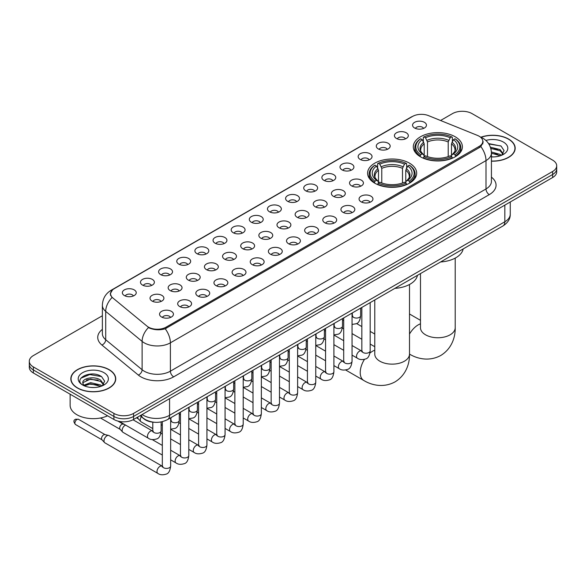 <?xml version="1.0" encoding="UTF-8"?>
<svg xmlns="http://www.w3.org/2000/svg" width="586" height="586" viewBox="0 0 586 586"><rect width="100%" height="100%" fill="white"/><g stroke="black" fill="none" stroke-linecap="round" stroke-linejoin="round"><path stroke-width="0.88" d="M409.489 163.157A24.539 14.167 0 0 0 382.746 160.088A24.539 14.167 0 0 0 367.598 173.178A24.539 14.167 0 0 0 374.784 183.191A24.539 14.167 0 0 0 401.527 186.26A24.539 14.167 0 0 0 416.675 173.178A24.539 14.167 0 0 0 409.489 163.157M455.197 136.765A24.539 14.167 0 0 0 428.454 133.696A24.539 14.167 0 0 0 413.306 146.786A24.539 14.167 0 0 0 420.492 156.806A24.539 14.167 0 0 0 447.235 159.875A24.539 14.167 0 0 0 462.383 146.786A24.539 14.167 0 0 0 455.197 136.765M396.458 138.472A6.944 4.007 180 0 1 395.081 137.336A6.944 4.007 180 0 1 397.381 132.348A6.944 4.007 180 0 1 406.281 132.795A6.944 4.007 180 0 1 407.658 137.336A6.944 4.007 180 0 1 396.458 138.472M405.439 138.882A4.168 2.403 0 0 0 404.318 137.71A4.168 2.403 0 0 0 400.209 137.102A4.168 2.403 0 0 0 397.308 138.882M378.322 148.939A6.944 4.007 180 0 1 376.945 147.804A6.944 4.007 180 0 1 379.245 142.823A6.944 4.007 180 0 1 388.144 143.27A6.944 4.007 180 0 1 389.522 147.804A6.944 4.007 180 0 1 378.322 148.939M387.295 149.357A4.168 2.403 0 0 0 386.181 148.185A4.168 2.403 0 0 0 382.072 147.577A4.168 2.403 0 0 0 379.164 149.357M360.185 159.414A6.944 4.007 180 0 1 358.808 158.279A6.944 4.007 180 0 1 361.108 153.298A6.944 4.007 180 0 1 370.008 153.744A6.944 4.007 180 0 1 371.385 158.279A6.944 4.007 180 0 1 360.185 159.414M369.158 159.832A4.168 2.403 0 0 0 368.045 158.66A4.168 2.403 0 0 0 363.935 158.044A4.168 2.403 0 0 0 361.027 159.832M342.048 169.881A6.944 4.007 180 0 1 340.664 168.753A6.944 4.007 180 0 1 342.964 163.765A6.944 4.007 180 0 1 351.864 164.212A6.944 4.007 180 0 1 353.248 168.753A6.944 4.007 180 0 1 342.048 169.881M351.021 170.299A4.168 2.403 0 0 0 349.901 169.127A4.168 2.403 0 0 0 345.799 168.519A4.168 2.403 0 0 0 342.891 170.299M323.904 180.356A6.944 4.007 180 0 1 322.527 179.221A6.944 4.007 180 0 1 324.827 174.24A6.944 4.007 180 0 1 333.727 174.687A6.944 4.007 180 0 1 335.104 179.221A6.944 4.007 180 0 1 323.904 180.356M332.885 180.774A4.168 2.403 0 0 0 331.764 179.602A4.168 2.403 0 0 0 327.662 178.994A4.168 2.403 0 0 0 324.754 180.774M305.767 190.831A6.944 4.007 180 0 1 304.39 189.696A6.944 4.007 180 0 1 306.69 184.715A6.944 4.007 180 0 1 315.59 185.161A6.944 4.007 180 0 1 316.967 189.696A6.944 4.007 180 0 1 305.767 190.831M314.748 191.248A4.168 2.403 0 0 0 313.627 190.076A4.168 2.403 0 0 0 309.518 189.461A4.168 2.403 0 0 0 306.617 191.248M287.631 201.298A6.944 4.007 180 0 1 286.254 200.17A6.944 4.007 180 0 1 288.554 195.182A6.944 4.007 180 0 1 297.454 195.629A6.944 4.007 180 0 1 298.831 200.17A6.944 4.007 180 0 1 287.631 201.298M296.604 201.716A4.168 2.403 0 0 0 295.49 200.544A4.168 2.403 0 0 0 291.381 199.936A4.168 2.403 0 0 0 288.473 201.716M269.494 211.773A6.944 4.007 180 0 1 268.117 210.638A6.944 4.007 180 0 1 270.417 205.657A6.944 4.007 180 0 1 279.317 206.104A6.944 4.007 180 0 1 280.694 210.638A6.944 4.007 180 0 1 269.494 211.773M278.467 212.191A4.168 2.403 0 0 0 277.346 211.019A4.168 2.403 0 0 0 273.244 210.411A4.168 2.403 0 0 0 270.336 212.191M251.357 222.248A6.944 4.007 180 0 1 249.973 221.112A6.944 4.007 180 0 1 252.273 216.124A6.944 4.007 180 0 1 261.173 216.571A6.944 4.007 180 0 1 262.557 221.112A6.944 4.007 180 0 1 251.357 222.248M260.33 222.658A4.168 2.403 0 0 0 259.21 221.486A4.168 2.403 0 0 0 255.108 220.878A4.168 2.403 0 0 0 252.2 222.658M233.213 232.715A6.944 4.007 180 0 1 231.836 231.58A6.944 4.007 180 0 1 234.136 226.599A6.944 4.007 180 0 1 243.036 227.046A6.944 4.007 180 0 1 244.413 231.58A6.944 4.007 180 0 1 233.213 232.715M242.194 233.133A4.168 2.403 0 0 0 241.073 231.961A4.168 2.403 0 0 0 236.971 231.353A4.168 2.403 0 0 0 234.063 233.133M215.077 243.19A6.944 4.007 180 0 1 213.7 242.055A6.944 4.007 180 0 1 216 237.074A6.944 4.007 180 0 1 224.899 237.52A6.944 4.007 180 0 1 226.277 242.055A6.944 4.007 180 0 1 215.077 243.19M224.057 243.608A4.168 2.403 0 0 0 222.936 242.436A4.168 2.403 0 0 0 218.827 241.82A4.168 2.403 0 0 0 215.926 243.608M196.94 253.657A6.944 4.007 180 0 1 195.563 252.529A6.944 4.007 180 0 1 197.863 247.541A6.944 4.007 180 0 1 206.763 247.988A6.944 4.007 180 0 1 208.14 252.529A6.944 4.007 180 0 1 196.94 253.657M205.913 254.075A4.168 2.403 0 0 0 204.8 252.903A4.168 2.403 0 0 0 200.69 252.295A4.168 2.403 0 0 0 197.782 254.075M178.803 264.132A6.944 4.007 180 0 1 177.426 262.997A6.944 4.007 180 0 1 179.726 258.016A6.944 4.007 180 0 1 188.626 258.463A6.944 4.007 180 0 1 190.003 262.997A6.944 4.007 180 0 1 178.803 264.132M187.776 264.55A4.168 2.403 0 0 0 186.656 263.378A4.168 2.403 0 0 0 182.554 262.77A4.168 2.403 0 0 0 179.646 264.55M160.667 274.607A6.944 4.007 180 0 1 159.282 273.472A6.944 4.007 180 0 1 161.582 268.491A6.944 4.007 180 0 1 170.482 268.937A6.944 4.007 180 0 1 171.866 273.472A6.944 4.007 180 0 1 160.667 274.607M169.64 275.024A4.168 2.403 0 0 0 168.519 273.852A4.168 2.403 0 0 0 164.417 273.237A4.168 2.403 0 0 0 161.509 275.024M142.523 285.074A6.944 4.007 180 0 1 141.145 283.946A6.944 4.007 180 0 1 143.445 278.958A6.944 4.007 180 0 1 152.345 279.405A6.944 4.007 180 0 1 153.722 283.946A6.944 4.007 180 0 1 142.523 285.074M151.503 285.492A4.168 2.403 0 0 0 150.382 284.32A4.168 2.403 0 0 0 146.28 283.712A4.168 2.403 0 0 0 143.372 285.492M124.386 295.549A6.944 4.007 180 0 1 123.009 294.414A6.944 4.007 180 0 1 125.309 289.433A6.944 4.007 180 0 1 134.209 289.88A6.944 4.007 180 0 1 135.586 294.414A6.944 4.007 180 0 1 124.386 295.549M133.366 295.967A4.168 2.403 0 0 0 132.246 294.795A4.168 2.403 0 0 0 128.136 294.187A4.168 2.403 0 0 0 125.236 295.967M414.595 127.997A6.944 4.007 180 0 1 413.218 126.862A6.944 4.007 180 0 1 415.518 121.881A6.944 4.007 180 0 1 424.418 122.328A6.944 4.007 180 0 1 425.795 126.862A6.944 4.007 180 0 1 414.595 127.997M423.575 128.415A4.168 2.403 0 0 0 422.455 127.243A4.168 2.403 0 0 0 418.353 126.635A4.168 2.403 0 0 0 415.445 128.415M351.571 185.857A6.944 4.007 180 0 1 350.194 184.722A6.944 4.007 180 0 1 352.494 179.741A6.944 4.007 180 0 1 361.394 180.188A6.944 4.007 180 0 1 362.771 184.722A6.944 4.007 180 0 1 351.571 185.857M360.551 186.275A4.168 2.403 0 0 0 359.43 185.103A4.168 2.403 0 0 0 355.328 184.495A4.168 2.403 0 0 0 352.42 186.275M333.434 196.332A6.944 4.007 180 0 1 332.057 195.197A6.944 4.007 180 0 1 334.357 190.208A6.944 4.007 180 0 1 343.257 190.662A6.944 4.007 180 0 1 344.634 195.197A6.944 4.007 180 0 1 333.434 196.332M342.407 196.742A4.168 2.403 0 0 0 341.294 195.57A4.168 2.403 0 0 0 337.184 194.962A4.168 2.403 0 0 0 334.284 196.742M315.297 206.799A6.944 4.007 180 0 1 313.92 205.664A6.944 4.007 180 0 1 316.22 200.683A6.944 4.007 180 0 1 325.12 201.13A6.944 4.007 180 0 1 326.497 205.664A6.944 4.007 180 0 1 315.297 206.799M324.27 207.217A4.168 2.403 0 0 0 323.157 206.045A4.168 2.403 0 0 0 319.048 205.437A4.168 2.403 0 0 0 316.14 207.217M297.161 217.274A6.944 4.007 180 0 1 295.784 216.139A6.944 4.007 180 0 1 298.084 211.158A6.944 4.007 180 0 1 306.983 211.605A6.944 4.007 180 0 1 308.361 216.139A6.944 4.007 180 0 1 297.161 217.274M306.134 217.692A4.168 2.403 0 0 0 305.013 216.52A4.168 2.403 0 0 0 300.911 215.904A4.168 2.403 0 0 0 298.003 217.692M279.017 227.749A6.944 4.007 180 0 1 277.639 226.614A6.944 4.007 180 0 1 279.94 221.625A6.944 4.007 180 0 1 288.839 222.072A6.944 4.007 180 0 1 290.216 226.614A6.944 4.007 180 0 1 279.017 227.749M287.997 228.159A4.168 2.403 0 0 0 286.876 226.987A4.168 2.403 0 0 0 282.774 226.379A4.168 2.403 0 0 0 279.866 228.159M260.88 238.216A6.944 4.007 180 0 1 259.503 237.081A6.944 4.007 180 0 1 261.803 232.1A6.944 4.007 180 0 1 270.703 232.547A6.944 4.007 180 0 1 272.08 237.081A6.944 4.007 180 0 1 260.88 238.216M269.86 238.634A4.168 2.403 0 0 0 268.74 237.462A4.168 2.403 0 0 0 264.63 236.854A4.168 2.403 0 0 0 261.73 238.634M242.743 248.691A6.944 4.007 180 0 1 241.366 247.556A6.944 4.007 180 0 1 243.666 242.575A6.944 4.007 180 0 1 252.566 243.022A6.944 4.007 180 0 1 253.943 247.556A6.944 4.007 180 0 1 242.743 248.691M251.716 249.109A4.168 2.403 0 0 0 250.603 247.937A4.168 2.403 0 0 0 246.494 247.321A4.168 2.403 0 0 0 243.593 249.109M224.606 259.159A6.944 4.007 180 0 1 223.229 258.03A6.944 4.007 180 0 1 225.529 253.042A6.944 4.007 180 0 1 234.429 253.489A6.944 4.007 180 0 1 235.806 258.03A6.944 4.007 180 0 1 224.606 259.159M233.58 259.576A4.168 2.403 0 0 0 232.466 258.404A4.168 2.403 0 0 0 228.357 257.796A4.168 2.403 0 0 0 225.449 259.576M206.47 269.633A6.944 4.007 180 0 1 205.085 268.498A6.944 4.007 180 0 1 207.393 263.517A6.944 4.007 180 0 1 216.293 263.964A6.944 4.007 180 0 1 217.67 268.498A6.944 4.007 180 0 1 206.47 269.633M215.443 270.051A4.168 2.403 0 0 0 214.322 268.879A4.168 2.403 0 0 0 210.22 268.271A4.168 2.403 0 0 0 207.312 270.051M188.326 280.108A6.944 4.007 180 0 1 186.949 278.973A6.944 4.007 180 0 1 189.249 273.984A6.944 4.007 180 0 1 198.149 274.438A6.944 4.007 180 0 1 199.526 278.973A6.944 4.007 180 0 1 188.326 280.108M197.306 280.518A4.168 2.403 0 0 0 196.185 279.346A4.168 2.403 0 0 0 192.083 278.738A4.168 2.403 0 0 0 189.175 280.518M170.189 290.575A6.944 4.007 180 0 1 168.812 289.44A6.944 4.007 180 0 1 171.112 284.459A6.944 4.007 180 0 1 180.012 284.906A6.944 4.007 180 0 1 181.389 289.44A6.944 4.007 180 0 1 170.189 290.575M179.169 290.993A4.168 2.403 0 0 0 178.049 289.821A4.168 2.403 0 0 0 173.939 289.213A4.168 2.403 0 0 0 171.039 290.993M152.052 301.05A6.944 4.007 180 0 1 150.675 299.915A6.944 4.007 180 0 1 152.975 294.934A6.944 4.007 180 0 1 161.875 295.381A6.944 4.007 180 0 1 163.252 299.915A6.944 4.007 180 0 1 152.052 301.05M161.025 301.468A4.168 2.403 0 0 0 159.912 300.296A4.168 2.403 0 0 0 155.803 299.68A4.168 2.403 0 0 0 152.902 301.468M361.101 201.833A6.944 4.007 180 0 1 359.723 200.698A6.944 4.007 180 0 1 362.023 195.709A6.944 4.007 180 0 1 370.923 196.156A6.944 4.007 180 0 1 372.3 200.698A6.944 4.007 180 0 1 361.101 201.833M370.074 202.243A4.168 2.403 0 0 0 368.96 201.071A4.168 2.403 0 0 0 364.851 200.463A4.168 2.403 0 0 0 361.943 202.243M342.964 212.3A6.944 4.007 180 0 1 341.587 211.165A6.944 4.007 180 0 1 343.887 206.184A6.944 4.007 180 0 1 352.787 206.631A6.944 4.007 180 0 1 354.164 211.165A6.944 4.007 180 0 1 342.964 212.3M351.937 212.718A4.168 2.403 0 0 0 350.816 211.546A4.168 2.403 0 0 0 346.714 210.938A4.168 2.403 0 0 0 343.806 212.718M324.827 222.775A6.944 4.007 180 0 1 323.443 221.64A6.944 4.007 180 0 1 325.743 216.659A6.944 4.007 180 0 1 334.643 217.106A6.944 4.007 180 0 1 336.027 221.64A6.944 4.007 180 0 1 324.827 222.775M333.8 223.193A4.168 2.403 0 0 0 332.68 222.021A4.168 2.403 0 0 0 328.578 221.405A4.168 2.403 0 0 0 325.67 223.193M306.683 233.243A6.944 4.007 180 0 1 305.306 232.115A6.944 4.007 180 0 1 307.606 227.126A6.944 4.007 180 0 1 316.506 227.573A6.944 4.007 180 0 1 317.883 232.115A6.944 4.007 180 0 1 306.683 233.243M315.664 233.66A4.168 2.403 0 0 0 314.543 232.488A4.168 2.403 0 0 0 310.441 231.88A4.168 2.403 0 0 0 307.533 233.66M288.546 243.717A6.944 4.007 180 0 1 287.169 242.582A6.944 4.007 180 0 1 289.469 237.601A6.944 4.007 180 0 1 298.369 238.048A6.944 4.007 180 0 1 299.746 242.582A6.944 4.007 180 0 1 288.546 243.717M297.527 244.135A4.168 2.403 0 0 0 296.406 242.963A4.168 2.403 0 0 0 292.297 242.355A4.168 2.403 0 0 0 289.396 244.135M270.41 254.192A6.944 4.007 180 0 1 269.033 253.057A6.944 4.007 180 0 1 271.333 248.076A6.944 4.007 180 0 1 280.233 248.523A6.944 4.007 180 0 1 281.61 253.057A6.944 4.007 180 0 1 270.41 254.192M279.383 254.61A4.168 2.403 0 0 0 278.269 253.438A4.168 2.403 0 0 0 274.16 252.822A4.168 2.403 0 0 0 271.252 254.61M252.273 264.66A6.944 4.007 180 0 1 250.896 263.532A6.944 4.007 180 0 1 253.196 258.543A6.944 4.007 180 0 1 262.096 258.99A6.944 4.007 180 0 1 263.473 263.532A6.944 4.007 180 0 1 252.273 264.66M261.246 265.077A4.168 2.403 0 0 0 260.125 263.905A4.168 2.403 0 0 0 256.023 263.297A4.168 2.403 0 0 0 253.115 265.077M234.136 275.134A6.944 4.007 180 0 1 232.752 273.999A6.944 4.007 180 0 1 235.052 269.018A6.944 4.007 180 0 1 243.952 269.465A6.944 4.007 180 0 1 245.336 273.999A6.944 4.007 180 0 1 234.136 275.134M243.109 275.552A4.168 2.403 0 0 0 241.989 274.38A4.168 2.403 0 0 0 237.887 273.772A4.168 2.403 0 0 0 234.979 275.552M215.992 285.609A6.944 4.007 180 0 1 214.615 284.474A6.944 4.007 180 0 1 216.915 279.485A6.944 4.007 180 0 1 225.815 279.932A6.944 4.007 180 0 1 227.192 284.474A6.944 4.007 180 0 1 215.992 285.609M224.973 286.019A4.168 2.403 0 0 0 223.852 284.847A4.168 2.403 0 0 0 219.75 284.239A4.168 2.403 0 0 0 216.842 286.019M197.856 296.077A6.944 4.007 180 0 1 196.478 294.941A6.944 4.007 180 0 1 198.779 289.96A6.944 4.007 180 0 1 207.678 290.407A6.944 4.007 180 0 1 209.055 294.941A6.944 4.007 180 0 1 197.856 296.077M206.836 296.494A4.168 2.403 0 0 0 205.715 295.322A4.168 2.403 0 0 0 201.606 294.714A4.168 2.403 0 0 0 198.705 296.494M179.719 306.551A6.944 4.007 180 0 1 178.342 305.416A6.944 4.007 180 0 1 180.642 300.435A6.944 4.007 180 0 1 189.542 300.882A6.944 4.007 180 0 1 190.919 305.416A6.944 4.007 180 0 1 179.719 306.551M188.692 306.969A4.168 2.403 0 0 0 187.579 305.797A4.168 2.403 0 0 0 183.469 305.181A4.168 2.403 0 0 0 180.561 306.969M161.582 317.019A6.944 4.007 180 0 1 160.205 315.891A6.944 4.007 180 0 1 162.505 310.902A6.944 4.007 180 0 1 171.405 311.349A6.944 4.007 180 0 1 172.782 315.891A6.944 4.007 180 0 1 161.582 317.019M170.555 317.436A4.168 2.403 0 0 0 169.435 316.264A4.168 2.403 0 0 0 165.333 315.656A4.168 2.403 0 0 0 162.425 317.436M477.458 135.41A12.504 7.215 180 0 1 479.128 136.223A12.504 7.215 180 0 1 482.791 141.321A12.504 7.215 180 0 1 479.128 146.427L166.131 327.135A12.504 7.215 180 0 1 147.049 326.168L112.805 297.93A12.504 7.215 180 0 1 110.542 293.791A12.504 7.215 180 0 1 114.204 288.686L412.537 116.446A12.504 7.215 180 0 1 428.549 115.64L477.458 135.41M154.36 422.272A13.888 8.021 180 0 1 143.951 418.873L140.098 415.694M491.427 161.165A22.458 12.965 0 0 0 515.175 148.221A22.458 12.965 0 0 0 508.597 139.058A22.458 12.965 0 0 0 480.93 137.19M109.164 369.663A22.458 12.965 0 0 0 84.692 366.858A22.458 12.965 0 0 0 70.825 378.834A22.458 12.965 0 0 0 77.403 388.005A22.458 12.965 0 0 0 101.876 390.811A22.458 12.965 0 0 0 115.742 378.834A22.458 12.965 0 0 0 109.164 369.663M483.282 141.849L480.835 146.559L479.619 147.445L165.215 328.775C159.985 330.277 154.851 330.086 149.796 328.211L148.448 327.559A16.203 10.841 129.5 0 0 142.12 341.396L105.714 311.378A18.518 10.694 180 0 1 102.367 305.247L102.367 333.602A18.518 10.694 0 0 0 105.714 339.734L142.12 369.751A18.518 10.694 0 0 0 144.193 371.18A18.518 10.694 0 0 0 170.387 371.18L486.006 188.956A18.518 10.694 0 0 0 491.427 181.396L491.427 153.041A18.518 10.694 180 0 1 486.006 160.601A16.203 9.354 -120 0 0 480.835 146.559M102.367 315.751L33.365 355.585A13.888 8.021 0 0 0 29.3 361.254L29.3 367.305A13.888 8.021 0 0 0 33.365 372.974L113.911 419.473L113.911 416.448A13.888 8.021 0 0 0 133.557 416.448L552.635 174.496A13.888 8.021 0 0 0 556.7 168.827A13.888 8.021 0 0 1 552.635 174.496L133.557 416.448A13.888 8.021 0 0 1 113.911 416.448L33.365 369.949L113.911 416.448L113.911 413.423A13.888 8.021 0 0 0 133.557 413.423L552.635 171.471A13.888 8.021 0 0 0 556.7 165.801A13.888 8.021 0 0 0 552.635 160.132L472.089 113.633A13.888 8.021 0 0 0 452.443 113.633L440.562 120.496M29.3 364.28A13.888 8.021 0 0 0 33.365 369.949A13.888 8.021 0 0 1 29.3 364.28M491.427 177.155A23.154 13.368 180 0 1 489.281 194.633L173.661 376.849A23.154 13.368 180 0 1 140.918 376.849A23.154 13.368 180 0 1 138.325 375.062L101.92 345.044A4.629 3.098 -50.5 0 0 105.714 339.734L105.714 311.378A16.203 10.841 129.5 0 1 111.999 297.585L110.219 293.791L112.505 289.894M29.3 361.254A13.888 8.021 0 0 0 33.365 366.924L113.911 413.423M113.911 419.473A13.888 8.021 0 0 0 133.557 419.473L552.635 177.521A13.888 8.021 0 0 0 556.7 171.852L556.7 165.801M491.427 161.033A22.224 12.833 0 0 0 514.94 148.221A22.224 12.833 0 0 0 508.436 139.153A22.224 12.833 0 0 0 481.128 137.278M491.427 156.77L493.698 156.916M491.398 151.972L500.114 154.396L501.338 155.378M491.427 153.173L500.334 155.744M490.394 147.203L500.114 149.591L503.125 153.744M490.775 148.383L500.114 150.792L502.883 154.059M491.427 156.909A15.097 8.717 0 0 0 503.389 154.389A15.097 8.717 0 0 0 503.389 142.061A15.097 8.717 0 0 0 485.889 140.45M501.697 155.231L504.063 150.587L501.074 146.075L488.548 143.57M488.827 143.995L500.869 145.943M490.848 148.654L497.521 149.474M491.427 153.444L497.521 154.272M77.564 387.91A22.224 12.833 0 0 0 101.788 390.686A22.224 12.833 0 0 0 115.508 378.834A22.224 12.833 0 0 0 108.996 369.759A22.224 12.833 0 0 0 84.78 366.983A22.224 12.833 0 0 0 71.06 378.834A22.224 12.833 0 0 0 77.564 387.91M70.13 394.202L70.13 405.3A23.154 13.368 0 0 0 76.913 414.749A23.154 13.368 0 0 0 107.568 415.818M90.771 387.427L94.265 387.529M83.835 385.214L90.574 382.643L100.682 385.009L101.905 385.984M84.457 385.859L90.574 383.845L100.902 386.357M83.945 385.676L82.86 383.141A10.467 6.043 0 0 0 84.545 385.94M103.685 384.357L100.682 380.204C94.405 375.516 81.476 378.41 82.86 383.141L82.816 382.68M82.882 383.295L83.175 382.512L90.574 379.039L100.682 381.405L103.451 384.672M102.264 385.837L104.63 381.193L101.634 376.688C91.05 369.077 72.225 379.105 83.095 385.258L83.637 385.588M103.956 372.674A15.097 8.717 0 0 0 82.611 372.674A15.097 8.717 0 0 0 82.611 384.995A15.097 8.717 0 0 0 103.956 384.995A15.097 8.717 0 0 0 103.956 372.674M80.89 378.204L89.753 374.564L101.437 376.549M86.428 379.97L89.753 379.369L98.089 380.08M86.428 384.775L89.753 384.167L98.089 384.885M420.052 156.543L420.711 154.792A22.041 12.724 0 0 1 420.711 138.787L422.22 139.658A19.909 11.493 0 0 0 422.22 153.913L423.722 154.763L424.205 156.55M424.205 155.825L424.205 143.856L422.22 139.658M423.326 141.556L423.326 137.27L423.986 136.89A22.041 12.724 0 0 1 451.703 136.89L450.187 137.769A19.909 11.493 0 0 0 425.495 137.769L427.48 141.966L427.48 156.601M448.209 156.601L448.209 141.966L450.187 137.769M440.606 261.964A25.469 14.701 0 0 0 463.16 248.947M423.326 157.817A22.964 13.258 0 0 0 452.363 157.817L451.703 156.682A22.041 12.724 0 0 1 423.986 156.682L423.326 158.205M452.363 158.205L452.363 157.817M420.711 138.787L420.052 139.16A22.964 13.258 0 0 0 414.881 147.54A22.964 13.258 0 0 0 420.052 155.927M451.703 136.89L452.363 137.27L452.363 141.556M423.986 156.682L425.495 155.803A19.909 11.493 0 0 0 450.187 155.803L451.703 156.682M422.22 153.913L420.711 154.792M425.495 137.769L423.986 136.89M423.722 142.237A17.807 10.284 0 0 0 423.722 154.763L423.803 154.821C421.275 152.375 420.243 150.712 420.711 149.84A17.133 9.889 0 0 1 424.205 143.856M455.637 155.927A22.964 13.258 0 0 0 460.808 147.54A22.964 13.258 0 0 0 455.637 139.16L454.978 138.787A22.041 12.724 0 0 1 454.978 154.792L455.637 156.543M454.978 154.792L453.461 153.913A19.909 11.493 0 0 0 453.461 139.658L454.978 138.787M453.461 139.658L451.484 143.856L451.484 155.825L451.967 154.763L453.461 153.913M451.484 143.856A17.133 9.889 0 0 1 454.978 149.84C455.439 150.719 454.414 152.382 451.887 154.821L451.967 154.763A17.807 10.284 0 0 0 451.967 142.237M451.484 156.55L451.484 155.825M374.344 182.935L375.003 181.177A22.041 12.724 0 0 1 375.003 165.171L376.52 166.043A19.909 11.493 0 0 0 376.52 180.305L378.014 181.155L378.497 182.942M378.497 182.209L378.497 170.24L376.52 166.043M377.618 167.94L377.618 163.655L378.278 163.282A22.041 12.724 0 0 1 406.003 163.282L404.487 164.153A19.909 11.493 0 0 0 379.794 164.153L381.772 168.35L381.772 182.986M402.501 182.986L402.501 168.35L404.487 164.153M394.905 288.356A25.469 14.701 0 0 0 417.452 275.332M377.618 184.202A22.964 13.258 0 0 0 406.655 184.202L406.003 183.066A22.041 12.724 0 0 1 378.278 183.066L377.618 184.597M406.655 184.597L406.655 184.202M375.003 165.171L374.344 165.545A22.964 13.258 0 0 0 369.173 173.932A22.964 13.258 0 0 0 374.344 182.312M406.003 163.282L406.655 163.655L406.655 167.94M378.278 183.066L379.794 182.195A19.909 11.493 0 0 0 404.487 182.195L406.003 183.066M376.52 180.305L375.003 181.177M379.794 164.153L378.278 163.282M378.014 168.621A17.807 10.284 0 0 0 378.014 181.155L378.102 181.206C375.567 178.759 374.535 177.104 375.003 176.225A17.133 9.889 0 0 1 378.497 170.24M409.929 182.312A22.964 13.258 0 0 0 415.1 173.932A22.964 13.258 0 0 0 409.929 165.545L409.27 165.171A22.041 12.724 0 0 1 409.27 181.177L409.929 182.935M409.27 181.177L407.761 180.305A19.909 11.493 0 0 0 407.761 166.043L409.27 165.171M407.761 166.043L405.776 170.24L405.776 182.209L406.259 181.155L407.761 180.305M405.776 170.24A17.133 9.889 0 0 1 409.27 176.225C409.739 177.104 408.706 178.767 406.179 181.206L406.259 181.155A17.807 10.284 0 0 0 406.259 168.621M405.776 182.942L405.776 182.209M152.799 428.593L141.131 421.854A4.168 2.403 -60 0 1 140.794 421.59A4.168 2.403 -60 0 1 140.266 419.95A4.168 2.403 -60 0 1 141.336 416.712M138.435 418.961A3.011 1.736 -60 0 1 138.193 418.77A3.011 1.736 -60 0 1 137.813 417.584A3.011 1.736 -60 0 1 137.871 416.983M162.322 455.036L122.994 432.329A4.168 2.403 -60 0 1 122.657 432.058A4.168 2.403 -60 0 1 122.13 430.417A4.168 2.403 -60 0 1 125.074 425.319A4.168 2.403 -60 0 1 125.565 425.084M120.298 429.435A3.011 1.736 -60 0 1 120.057 429.238A3.011 1.736 -60 0 1 119.676 428.058A3.011 1.736 -60 0 1 121.8 424.374A3.011 1.736 -60 0 1 123.016 424.11L124.437 424.432M170.658 417.818L170.658 466.017C170.087 470.851 168.585 473.554 166.16 474.125C162.718 475.187 159.956 474.946 157.861 473.4L104.85 442.804A4.168 2.403 -60 0 1 104.52 442.533A4.168 2.403 -60 0 1 103.993 440.892A4.168 2.403 -60 0 1 106.938 435.786A4.168 2.403 -60 0 1 108.615 435.427A4.168 2.403 -60 0 1 109.018 435.581L162.871 466.522M102.154 439.91A3.011 1.736 -60 0 1 101.913 439.712A3.011 1.736 -60 0 1 101.532 438.533A3.011 1.736 -60 0 1 103.663 434.841A3.011 1.736 -60 0 1 104.879 434.585L108.615 435.427M166.131 327.135L166.131 328.409M479.128 146.427L479.128 147.723M173.661 376.849A4.629 2.674 60 0 1 170.387 371.18L170.387 342.825A18.518 10.694 180 0 1 144.193 342.825A18.518 10.694 180 0 1 142.12 341.396L142.12 369.751A4.629 3.098 -50.5 0 1 138.325 375.062M480.308 136.926A16.203 7.589 112 0 0 480.088 136.846L482.652 138.062C488.189 141.387 491.119 146.383 491.427 153.041M165.215 328.775A16.203 9.354 60 0 1 170.387 342.825L486.006 160.601L486.006 188.956A4.629 2.674 60 0 0 489.281 194.633M112.827 289.63A16.203 9.354 -120 0 0 111.142 290.268C105.605 293.593 102.675 298.589 102.367 305.247M111.142 290.268L411.174 117.046A16.203 9.354 60 0 1 412.405 116.526M101.92 345.044A23.154 13.368 180 0 1 102.367 329.361M133.557 413.423L133.557 419.473M552.635 171.471L552.635 177.521M33.365 366.924L33.365 372.974M142.134 414.522A18.518 10.694 0 0 0 143.38 415.313A18.518 10.694 0 0 0 169.566 415.313L504.832 221.757A18.518 10.694 0 0 0 510.252 214.19C510.391 218.79 507.945 222.724 502.913 225.991L167.647 419.554A9.259 5.347 60 0 0 169.566 415.313L169.566 398.685M504.832 205.122L504.832 221.757A9.259 5.347 60 0 1 502.913 225.991M141.38 414.954A9.259 6.197 129.5 0 0 142.999 417.965L140.186 415.65M455.205 258.104L455.205 327.721A17.36 10.028 180 0 1 450.121 334.811A17.36 10.028 180 0 1 425.568 334.811A17.36 10.028 180 0 1 420.477 327.721L420.521 328.402M409.504 334.079A17.36 10.028 -60 0 1 418.199 324.886A17.36 10.028 -60 0 1 420.477 323.816M409.519 354.105A17.36 10.028 -60 0 1 409.504 354.091L409.504 354.091C416.954 358.669 429.003 361.877 440.775 355.475C452.202 348.48 455.439 336.445 455.205 327.721M448.209 141.966A17.133 9.889 0 0 0 427.48 141.966M448.693 140.347A17.807 10.284 0 0 0 426.996 140.347M409.504 284.496L409.504 354.112A17.36 10.028 180 0 1 404.413 361.203A17.36 10.028 180 0 1 379.86 361.203A17.36 10.028 180 0 1 374.776 354.112L374.813 354.794M369.971 353.036A17.36 10.028 -60 0 1 372.491 351.278A17.36 10.028 -60 0 1 374.776 350.208M409.504 354.112C409.739 362.829 406.494 374.872 395.067 381.867C383.295 388.269 371.246 385.053 363.811 380.49A17.36 10.028 -60 0 1 364.448 359.394M402.501 168.35A17.133 9.889 0 0 0 381.772 168.35M402.985 166.732A17.807 10.284 0 0 0 381.288 166.732M370.176 302.625L370.176 350.824A4.168 2.403 180 0 1 368.77 352.625A4.168 2.403 180 0 1 363.064 352.523A4.168 2.403 180 0 1 361.84 350.824L361.709 351.725L362.082 351.417M370.176 350.824C369.605 355.658 368.111 358.361 365.686 358.932C362.243 359.994 359.474 359.753 357.379 358.214A4.168 2.403 -60 0 1 356.742 354.874A4.168 2.403 -60 0 1 359.46 351.197A4.168 2.403 -60 0 1 359.65 351.102A4.168 2.403 -60 0 1 361.547 350.992L362.39 351.329M352.04 313.1L352.04 361.291A4.168 2.403 180 0 1 350.626 363.1A4.168 2.403 180 0 1 344.927 362.998A4.168 2.403 180 0 1 343.704 361.291L343.572 362.192L343.945 361.884M352.04 361.291C351.468 366.133 349.974 368.836 347.542 369.4C344.099 370.469 341.338 370.227 339.243 368.682A4.168 2.403 -60 0 1 338.605 365.342A4.168 2.403 -60 0 1 341.323 361.672A4.168 2.403 -60 0 1 341.513 361.569A4.168 2.403 -60 0 1 343.411 361.467L344.253 361.796M333.903 323.575L333.903 371.766A4.168 2.403 180 0 1 332.489 373.568A4.168 2.403 180 0 1 326.79 373.465A4.168 2.403 180 0 1 325.567 371.766L325.435 372.667L325.809 372.359M333.903 371.766C333.331 376.608 331.83 379.31 329.405 379.875C325.963 380.937 323.194 380.702 321.106 379.157A4.168 2.403 -60 0 1 320.461 375.816A4.168 2.403 -60 0 1 323.186 372.147A4.168 2.403 -60 0 1 323.369 372.044A4.168 2.403 -60 0 1 325.267 371.934L326.116 372.271M315.766 334.042L315.766 382.24A4.168 2.403 180 0 1 314.352 384.042A4.168 2.403 180 0 1 308.654 383.94A4.168 2.403 180 0 1 307.43 382.24L307.298 383.141L307.665 382.826M315.766 382.24C315.195 387.075 313.693 389.778 311.269 390.349C307.826 391.411 305.057 391.17 302.962 389.624A4.168 2.403 -60 0 1 302.325 386.291A4.168 2.403 -60 0 1 305.05 382.614A4.168 2.403 -60 0 1 305.233 382.519A4.168 2.403 -60 0 1 307.13 382.409L307.98 382.746M297.622 344.517L297.622 392.708A4.168 2.403 180 0 1 296.216 394.517A4.168 2.403 180 0 1 290.51 394.415A4.168 2.403 180 0 1 289.294 392.708L289.154 393.609L289.528 393.301M297.622 392.708C297.051 397.55 295.556 400.253 293.132 400.817C289.689 401.886 286.92 401.644 284.825 400.099A4.168 2.403 -60 0 1 284.188 396.759A4.168 2.403 -60 0 1 286.913 393.089A4.168 2.403 -60 0 1 287.096 392.986A4.168 2.403 -60 0 1 288.993 392.884L289.843 393.213M279.485 354.984L279.485 403.183A4.168 2.403 180 0 1 278.079 404.985A4.168 2.403 180 0 1 272.373 404.882A4.168 2.403 180 0 1 271.15 403.183L271.018 404.084L271.391 403.776M279.485 403.183C278.914 408.024 277.42 410.727 274.995 411.291C271.552 412.354 268.784 412.119 266.689 410.574A4.168 2.403 -60 0 1 266.051 407.233A4.168 2.403 -60 0 1 268.769 403.564A4.168 2.403 -60 0 1 268.959 403.461A4.168 2.403 -60 0 1 270.857 403.351L271.699 403.688M261.349 365.459L261.349 413.657A4.168 2.403 180 0 1 259.935 415.459A4.168 2.403 180 0 1 254.236 415.357A4.168 2.403 180 0 1 253.013 413.657L252.881 414.551L253.255 414.243M261.349 413.657C260.777 418.492 259.276 421.195 256.851 421.766C253.408 422.828 250.647 422.587 248.552 421.041A4.168 2.403 -60 0 1 247.915 417.701A4.168 2.403 -60 0 1 250.632 414.031A4.168 2.403 -60 0 1 250.815 413.928A4.168 2.403 -60 0 1 252.72 413.826L253.562 414.163M243.212 375.934L243.212 424.125A4.168 2.403 180 0 1 241.798 425.934A4.168 2.403 180 0 1 236.099 425.824A4.168 2.403 180 0 1 234.876 424.125L234.744 425.026L235.118 424.718M243.212 424.125C242.641 428.967 241.139 431.67 238.714 432.234C235.272 433.303 232.503 433.061 230.415 431.516A4.168 2.403 -60 0 1 229.771 428.176A4.168 2.403 -60 0 1 232.495 424.506A4.168 2.403 -60 0 1 232.679 424.403A4.168 2.403 -60 0 1 234.576 424.301L235.425 424.63M225.075 386.401L225.075 434.6A4.168 2.403 180 0 1 223.662 436.402A4.168 2.403 180 0 1 217.955 436.299A4.168 2.403 180 0 1 216.739 434.6L216.608 435.501L216.974 435.193M225.075 434.6C224.504 439.434 223.002 442.137 220.578 442.708C217.135 443.77 214.366 443.529 212.271 441.99A4.168 2.403 -60 0 1 211.634 438.65A4.168 2.403 -60 0 1 214.359 434.973A4.168 2.403 -60 0 1 214.542 434.878A4.168 2.403 -60 0 1 216.439 434.768L217.289 435.105M206.931 396.876L206.931 445.067A4.168 2.403 180 0 1 205.525 446.876A4.168 2.403 180 0 1 199.819 446.774A4.168 2.403 180 0 1 198.603 445.067L198.464 445.968L198.837 445.66M206.931 445.067C206.36 449.909 204.866 452.612 202.441 453.176C198.998 454.245 196.229 454.003 194.134 452.458A4.168 2.403 -60 0 1 193.497 449.118A4.168 2.403 -60 0 1 196.222 445.448A4.168 2.403 -60 0 1 196.405 445.345A4.168 2.403 -60 0 1 198.302 445.243L199.152 445.572M188.795 407.351L188.795 455.542A4.168 2.403 180 0 1 187.388 457.344A4.168 2.403 180 0 1 181.682 457.241A4.168 2.403 180 0 1 180.459 455.542L180.327 456.443L180.7 456.135M188.795 455.542C188.223 460.384 186.729 463.087 184.297 463.651C180.862 464.713 178.093 464.478 175.998 462.933A4.168 2.403 -60 0 1 175.361 459.592A4.168 2.403 -60 0 1 178.078 455.923A4.168 2.403 -60 0 1 178.269 455.82A4.168 2.403 -60 0 1 180.166 455.71L181.008 456.047M77.015 419.459A3.011 1.736 -60 0 1 78.517 419.305L75.506 419.305A3.011 1.736 60 0 1 77.015 419.459A3.011 1.736 -60 0 0 75.045 422.11A3.011 1.736 -60 0 0 75.506 424.52L102.023 439.83M170.658 466.017A4.168 2.403 180 0 1 169.244 467.818A4.168 2.403 180 0 1 163.545 467.716A4.168 2.403 180 0 1 162.322 466.017L162.19 466.917L162.564 466.603M157.861 473.4A4.168 2.403 -60 0 1 157.224 470.067A4.168 2.403 -60 0 1 159.941 466.39A4.168 2.403 -60 0 1 160.125 466.295A4.168 2.403 -60 0 1 162.029 466.185M360.654 308.126L360.654 315.642A4.168 2.403 180 0 1 359.24 317.451A4.168 2.403 180 0 1 353.534 317.348A4.168 2.403 180 0 1 352.318 315.642L352.318 312.939M342.51 318.601L342.51 326.116A4.168 2.403 180 0 1 341.103 327.918A4.168 2.403 180 0 1 335.397 327.816A4.168 2.403 180 0 1 334.181 326.116L334.181 323.413M324.373 329.068L324.373 336.591A4.168 2.403 180 0 1 322.967 338.393A4.168 2.403 180 0 1 317.26 338.29A4.168 2.403 180 0 1 316.037 336.591L316.037 333.881M306.236 339.543L306.236 347.059A4.168 2.403 180 0 1 304.823 348.868A4.168 2.403 180 0 1 299.124 348.758A4.168 2.403 180 0 1 297.9 347.059L297.9 344.356M288.1 350.018L288.1 357.533A4.168 2.403 180 0 1 286.686 359.335A4.168 2.403 180 0 1 280.987 359.233A4.168 2.403 180 0 1 279.764 357.533L279.764 354.83M269.963 360.485L269.963 368.001A4.168 2.403 180 0 1 268.549 369.81A4.168 2.403 180 0 1 262.843 369.707A4.168 2.403 180 0 1 261.627 368.001L261.627 365.298M251.819 370.96L251.819 378.475A4.168 2.403 180 0 1 250.412 380.277A4.168 2.403 180 0 1 244.706 380.175A4.168 2.403 180 0 1 243.49 378.475L243.49 375.773M233.682 381.435L233.682 388.95A4.168 2.403 180 0 1 232.276 390.752A4.168 2.403 180 0 1 226.57 390.65A4.168 2.403 180 0 1 225.346 388.95L225.346 386.247M215.545 391.902L215.545 399.418A4.168 2.403 180 0 1 214.132 401.227A4.168 2.403 180 0 1 208.433 401.124A4.168 2.403 180 0 1 207.21 399.418L207.21 396.715M197.409 402.377L197.409 409.892A4.168 2.403 180 0 1 195.995 411.694A4.168 2.403 180 0 1 190.296 411.592A4.168 2.403 180 0 1 189.073 409.892L189.073 407.189M179.272 412.844L179.272 420.367A4.168 2.403 180 0 1 177.858 422.169A4.168 2.403 180 0 1 172.152 422.067A4.168 2.403 180 0 1 170.936 420.367L170.936 417.657M161.128 421.927L161.128 430.835A4.168 2.403 180 0 1 159.722 432.644A4.168 2.403 180 0 1 154.015 432.534A4.168 2.403 180 0 1 152.799 430.835L152.799 422.162M119.141 421.371L148.331 438.225A4.168 2.403 -60 0 1 147.694 434.885A4.168 2.403 -60 0 1 150.419 431.215A4.168 2.403 -60 0 1 150.602 431.113A4.168 2.403 -60 0 1 152.499 431.01L133.022 419.766M110.542 293.791L110.542 295.403M482.791 141.321L482.791 143.98M411.174 117.046L414.148 115.662M167.647 419.554C160.198 423.297 152.748 423.297 145.291 419.554L142.999 417.965M510.252 214.19L510.252 201.987M514.94 150.082L514.94 148.221M115.508 380.688L115.508 378.834M71.06 380.688L71.06 378.834M374.776 334.042L370.176 331.39M361.84 326.578L356.574 323.538M414.881 151.781L414.881 147.54M460.808 151.781L460.808 147.54M420.477 320.33L409.504 313.993M420.477 273.589L420.477 327.721M363.811 380.49L345.659 370.008M369.173 178.166L369.173 173.932M415.1 178.166L415.1 173.932M374.776 346.722L370.176 344.07M361.84 339.257L352.04 333.595M343.704 328.783L342.363 328.006M374.776 299.973L374.776 354.112M357.379 358.214L352.04 355.131M343.704 350.318L333.903 344.656M325.567 339.843L324.124 339.016M361.84 307.438L361.84 350.824M361.547 350.992L352.04 345.506M343.704 340.693L333.903 335.031M339.243 368.682L333.903 365.598M325.567 360.786L315.766 355.131M307.43 350.318L305.987 349.483M343.704 317.912L343.704 361.291M343.411 361.467L333.903 355.98M325.567 351.168L315.766 345.506M321.106 379.157L315.766 376.073M307.43 371.26L297.622 365.598M289.294 360.786L287.851 359.958M325.567 328.38L325.567 371.766M325.267 371.934L315.766 366.448M307.43 361.635L297.622 355.98M302.962 389.624L297.622 386.548M289.294 381.735L279.485 376.073M271.15 371.26L269.714 370.425M307.43 338.855L307.43 382.24M307.13 382.409L297.622 376.923M289.294 372.11L279.485 366.448M284.825 400.099L279.485 397.015M271.15 392.202L261.349 386.548M253.013 381.735L251.57 380.9M289.294 349.329L289.294 392.708M288.993 392.884L279.485 387.39M271.15 382.585L261.349 376.923M266.689 410.574L261.349 407.49M253.013 402.677L243.212 397.015M234.876 392.202L233.433 391.375M271.15 359.797L271.15 403.183M270.857 403.351L261.349 397.865M253.013 393.052L243.212 387.39M248.552 421.041L243.212 417.965M234.876 413.152L225.075 407.49M216.739 402.677L215.296 401.842M253.013 370.271L253.013 413.657M252.72 413.826L243.212 408.339M234.876 403.527L225.075 397.865M230.415 431.516L225.075 428.432M216.739 423.619L206.931 417.965M198.603 413.152L197.16 412.317M234.876 380.746L234.876 424.125M234.576 424.301L225.075 418.807M216.739 413.994L206.931 408.339M212.271 441.99L206.931 438.907M198.603 434.094L188.795 428.432M180.459 423.619L179.023 422.792M216.739 391.214L216.739 434.6M216.439 434.768L206.931 429.282M198.603 424.469L188.795 418.807M194.134 452.458L188.795 449.374M180.459 444.562L170.658 438.907M162.322 434.094L160.879 433.259M136.435 417.811L138.296 418.887M198.603 401.688L198.603 445.067M198.302 445.243L188.795 439.756M180.459 434.944L170.658 429.282M138.193 418.77L140.794 421.59M175.998 462.933L170.658 459.849M100.492 418.001L120.159 429.355M180.459 412.156L180.459 455.542M180.166 455.71L170.658 450.224M162.322 445.411L152.265 439.61M120.057 429.238L122.657 432.058M117.837 421.063L123.17 424.147M162.322 421.664L162.322 466.017M101.913 439.712L104.52 442.533M78.517 419.305L105.033 434.614M75.506 424.52C73.389 421.898 73.389 420.162 75.506 419.305M352.867 316.147L352.018 315.817M352.04 324.446L356.156 323.75C358.581 323.186 360.082 320.483 360.654 315.642M343.704 320.637L342.51 319.949M352.552 316.235L352.186 316.543L352.318 315.642M334.731 326.622L333.881 326.285M333.903 334.914L338.019 334.225C340.444 333.661 341.938 330.958 342.51 326.116M325.567 331.112L324.373 330.423M334.416 326.71L334.042 327.017L334.181 326.116M316.587 337.096L315.744 336.76M315.766 345.388L319.875 344.7C322.307 344.129 323.802 341.426 324.373 336.591M307.43 341.587L306.236 340.898M316.279 337.177L315.905 337.485L316.037 336.591M298.45 347.564L297.607 347.234M297.622 355.863L301.739 355.167C304.163 354.603 305.665 351.9 306.236 347.059M289.294 352.054L288.1 351.366M298.142 347.652L297.769 347.959L297.9 347.059M280.313 358.039L279.463 357.702M279.485 366.331L283.602 365.642C286.027 365.071 287.528 362.368 288.1 357.533M271.15 362.529L269.963 361.84M280.005 358.127L279.632 358.434L279.764 357.533M262.176 368.513L261.327 368.176M261.349 376.805L265.465 376.109C267.89 375.545 269.392 372.843 269.963 368.001M253.013 372.996L251.819 372.308M261.861 368.594L261.495 368.902L261.627 368.001M244.04 378.981L243.19 378.651M243.212 387.273L247.329 386.584C249.753 386.02 251.248 383.317 251.819 378.475M234.876 383.471L233.682 382.783M243.725 379.069L243.351 379.376L243.49 378.475M225.896 389.456L225.053 389.119M225.075 397.748L229.185 397.059C231.617 396.488 233.111 393.785 233.682 388.95M216.739 393.946L215.545 393.257M225.588 389.543L225.214 389.851L225.346 388.95M207.759 399.923L206.917 399.593M206.931 408.222L211.048 407.526C213.472 406.962 214.974 404.259 215.545 399.418M198.603 404.413L197.409 403.725M207.451 400.011L207.078 400.319L207.21 399.418M189.622 410.398L188.773 410.061M188.795 418.69L192.911 418.001C195.336 417.437 196.837 414.734 197.409 409.892M180.459 414.888L179.272 414.199M189.315 410.486L188.941 410.793L189.073 409.892M171.486 420.873L170.636 420.536M170.658 429.164L174.775 428.476C177.199 427.905 178.701 425.202 179.272 420.367M162.322 425.363L161.128 424.674M171.171 420.953L170.804 421.261L170.936 420.367M153.342 431.34L152.499 431.01M148.331 438.225C150.382 439.764 153.151 440.005 156.638 438.943C159.062 438.379 160.557 435.676 161.128 430.835M153.034 431.428L152.66 431.736L152.799 430.835"/></g></svg>

